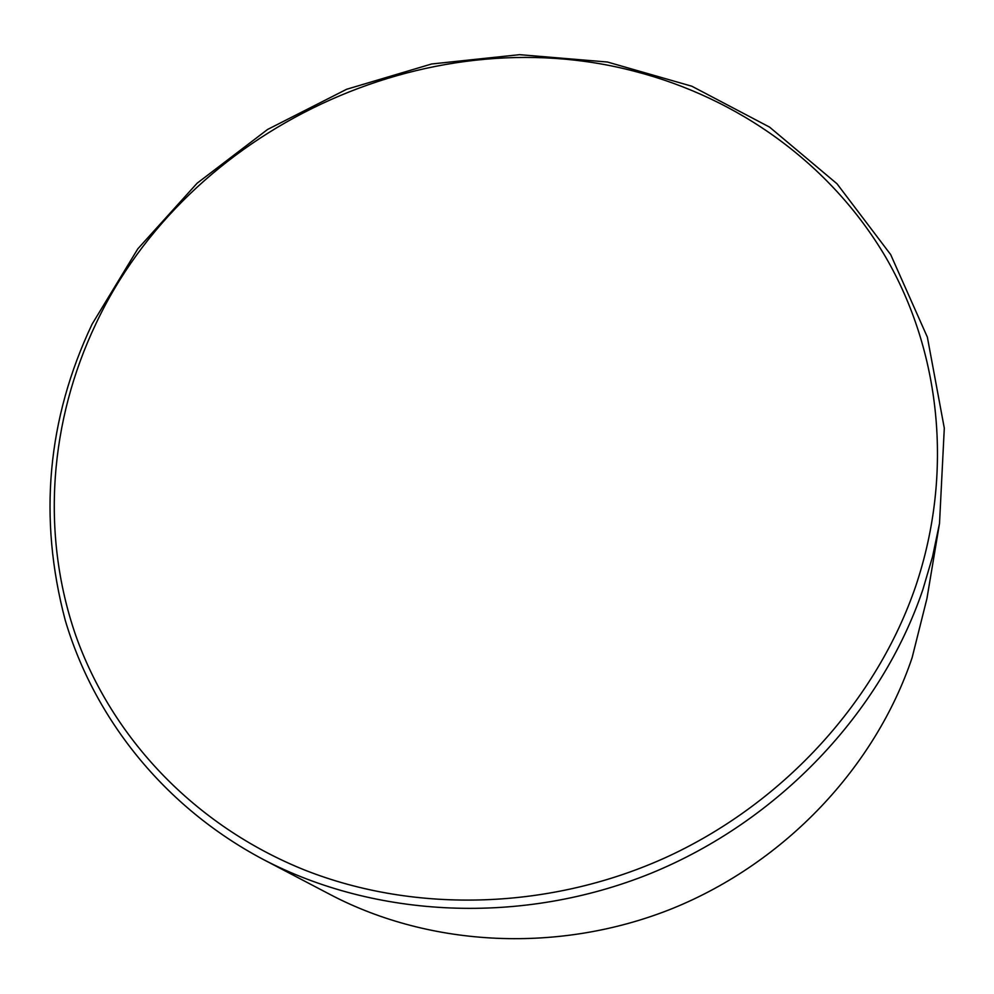 <?xml version="1.0" encoding="UTF-8"?>
<svg xmlns="http://www.w3.org/2000/svg" width="994" height="994" viewBox="0 0 994 994"><rect width="100%" height="100%" fill="white"/><g stroke="black" fill="none" stroke-linecap="round" stroke-linejoin="round"><path stroke-width="1.49" d="M263.137 859.388L330.667 894.786C430.824 947.207 559.92 953.842 672.863 908.342C785.608 862.407 875.304 766.859 912.119 657.693L926.93 598.587L939.516 523.378L932.546 556.702L922.83 589.715C881.256 712.487 778.973 821.106 650.498 873.502C521.825 925.464 375.334 918.158 263.137 859.388C164.196 806.954 94.281 718.55 65.244 620.281C38.219 517.961 47.165 419.269 92.082 324.181L137.806 248.848L197.085 183.244L267.548 129.481L346.633 89.274L431.595 63.989L519.551 54.67L607.396 62.013L691.874 86.242L769.58 127.12L836.998 183.766L890.674 254.588L927.365 337.152L944.3 428.141L939.516 523.378M915.847 585.814C954.103 471.566 940.088 350.77 885.567 256.924C830.239 163.277 737.834 97.921 634.644 71.319C426.351 16.438 187.444 128.922 95.846 323.907C49.961 420.164 40.332 532.784 75.656 635.203C111.663 737.15 193.805 825.529 304.723 870.061C415.765 913.946 551.832 910.119 668.838 856.107C785.608 801.611 877.043 699.739 915.847 585.814"/></g></svg>
